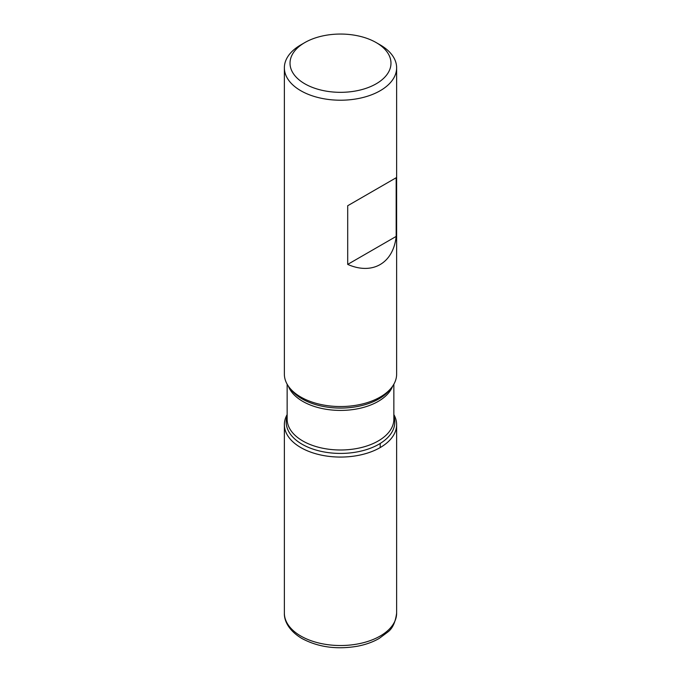 <?xml version="1.0" encoding="UTF-8"?>
<svg xmlns="http://www.w3.org/2000/svg" width="681" height="681" viewBox="0 0 681 681"><rect width="100%" height="100%" fill="white"/><g stroke="black" fill="none" stroke-linecap="round" stroke-linejoin="round"><path stroke-width="1.02" d="M284.369 67.811L284.369 374.133A56.131 32.407 0 0 0 289.255 387.361A56.131 32.407 0 0 0 300.806 397.049A56.131 32.407 0 0 0 391.745 387.361A56.131 32.407 0 0 0 396.631 374.133L396.631 67.811A56.131 32.407 180 0 1 361.977 97.749A56.131 32.407 180 0 1 300.806 90.726A56.131 32.407 180 0 1 284.369 67.811A56.131 32.407 180 0 1 300.806 44.895L304.807 42.588A50.479 29.138 0 0 0 304.807 83.797A50.479 29.138 0 0 0 376.193 83.797A50.479 29.138 0 0 0 376.193 42.588A50.479 29.138 0 0 0 304.807 42.588M380.194 44.895L376.193 42.588L380.194 44.895A56.131 32.407 180 0 1 396.631 67.811M396.172 177.75L347.702 205.739L347.702 264.398C372.379 275.328 393.295 263.258 396.172 236.418L396.172 177.75L347.702 205.739M393.856 414.593A56.131 32.407 180 0 1 340.5 457.062A56.131 32.407 180 0 1 287.144 414.593A56.131 32.407 0 0 0 284.369 424.655A56.131 32.407 0 0 0 300.806 447.57A56.131 32.407 0 0 0 361.977 454.602A56.131 32.407 0 0 0 396.631 424.655A56.131 32.407 0 0 0 393.856 414.593M396.172 236.418L347.702 264.398M380.194 447.57L380.194 443.467M289.255 387.361L290.923 389.515A54.301 31.352 0 0 0 302.1 398.887A54.301 31.352 0 0 0 390.077 389.515L391.745 387.361M393.856 416.244A54.301 31.352 180 0 1 365.876 449.792A54.301 31.352 180 0 1 302.1 444.242A54.301 31.352 180 0 1 287.144 416.244M287.144 384.195L287.144 419.181A53.356 30.807 0 0 0 302.773 440.965A53.356 30.807 0 0 0 360.921 447.647A53.356 30.807 0 0 0 393.856 419.181L393.856 384.195M392.648 386.127A53.356 30.807 180 0 1 355.559 409.162A53.356 30.807 180 0 1 302.773 401.39A53.356 30.807 180 0 1 288.352 386.127M396.631 613.113C395.414 622.289 392.469 628.589 387.821 632.011L379.257 638.395C372.967 642.03 365.706 644.635 357.474 646.218C336.669 649.751 318.155 647.18 301.921 638.497C288.574 630.589 284.045 620.493 284.369 613.113A56.131 32.407 0 0 0 300.806 636.028A56.131 32.407 0 0 0 361.977 643.06A56.131 32.407 0 0 0 396.631 613.113L396.631 424.655M284.369 613.113L284.369 424.655"/></g></svg>
